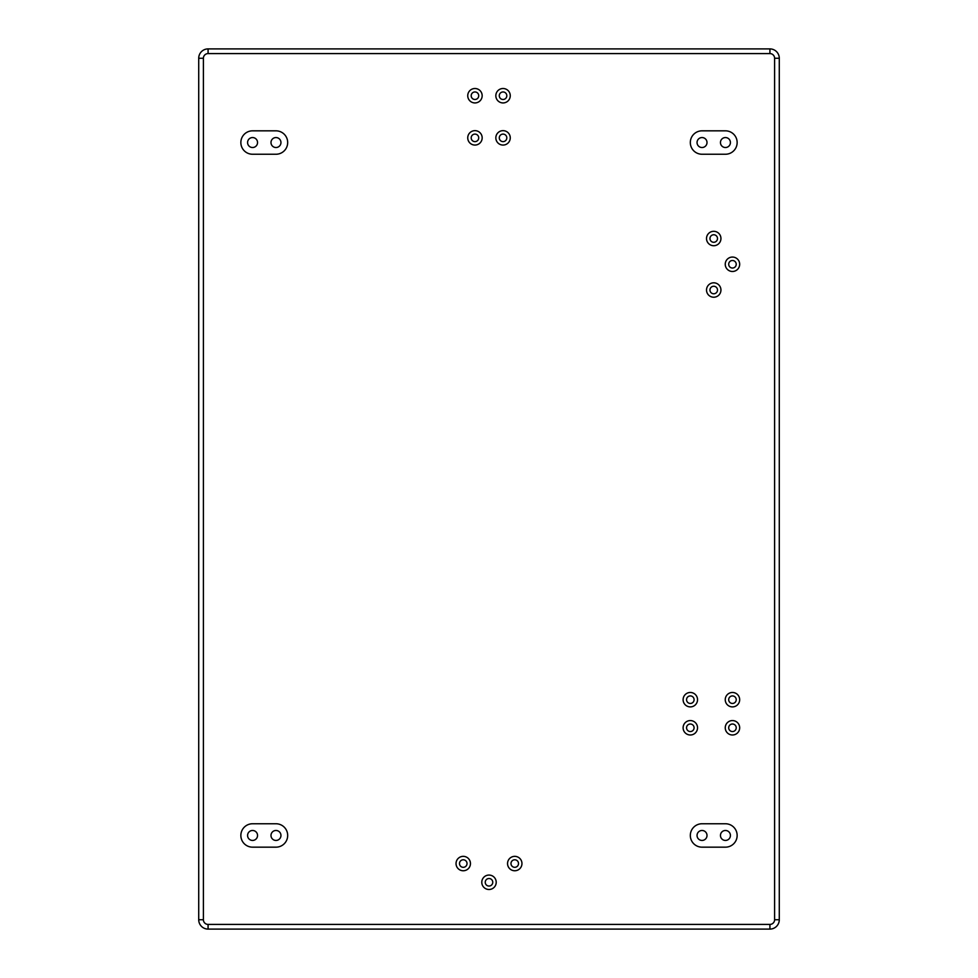 <?xml version="1.0" encoding="UTF-8"?>
<svg xmlns="http://www.w3.org/2000/svg" width="978" height="978" viewBox="0 0 978 978"><rect width="100%" height="100%" fill="white"/><g stroke="black" fill="none" stroke-linecap="round" stroke-linejoin="round"><path stroke-width="1.47" d="M463.254 856.349A7.213 7.213 0 0 0 456.041 863.55A7.213 7.213 0 0 0 463.254 870.762A7.213 7.213 0 0 0 470.455 863.55A7.213 7.213 0 0 0 463.254 856.349M463.254 859.784A3.765 3.765 0 0 0 459.489 863.55A3.765 3.765 0 0 0 463.254 867.315A3.765 3.765 0 0 0 467.019 863.55A3.765 3.765 0 0 0 463.254 859.784M489 875.065A7.213 7.213 0 0 0 481.787 882.278A7.213 7.213 0 0 0 489 889.491A7.213 7.213 0 0 0 496.213 882.278A7.213 7.213 0 0 0 489 875.065M489 878.513A3.765 3.765 0 0 0 485.235 882.278A3.765 3.765 0 0 0 489 886.044A3.765 3.765 0 0 0 492.765 882.278A3.765 3.765 0 0 0 489 878.513M514.746 856.349A7.213 7.213 0 0 0 507.545 863.55A7.213 7.213 0 0 0 514.746 870.762A7.213 7.213 0 0 0 521.959 863.55A7.213 7.213 0 0 0 514.746 856.349M514.746 859.784A3.765 3.765 0 0 0 510.981 863.55A3.765 3.765 0 0 0 514.746 867.315A3.765 3.765 0 0 0 518.511 863.55A3.765 3.765 0 0 0 514.746 859.784M503.047 88.509A7.213 7.213 0 0 0 495.834 95.722A7.213 7.213 0 0 0 503.047 102.934A7.213 7.213 0 0 0 510.259 95.722A7.213 7.213 0 0 0 503.047 88.509M503.047 91.956A3.765 3.765 0 0 0 499.281 95.722A3.765 3.765 0 0 0 503.047 99.487A3.765 3.765 0 0 0 506.812 95.722A3.765 3.765 0 0 0 503.047 91.956M474.953 88.509A7.213 7.213 0 0 0 467.741 95.722A7.213 7.213 0 0 0 474.953 102.934A7.213 7.213 0 0 0 482.166 95.722A7.213 7.213 0 0 0 474.953 88.509M474.953 91.956A3.765 3.765 0 0 0 471.188 95.722A3.765 3.765 0 0 0 474.953 99.487A3.765 3.765 0 0 0 478.719 95.722A3.765 3.765 0 0 0 474.953 91.956M474.953 130.649A7.213 7.213 0 0 0 467.741 137.861A7.213 7.213 0 0 0 474.953 145.062A7.213 7.213 0 0 0 482.166 137.861A7.213 7.213 0 0 0 474.953 130.649M474.953 134.096A3.765 3.765 0 0 0 471.188 137.861A3.765 3.765 0 0 0 474.953 141.627A3.765 3.765 0 0 0 478.719 137.861A3.765 3.765 0 0 0 474.953 134.096M503.047 130.649A7.213 7.213 0 0 0 495.834 137.861A7.213 7.213 0 0 0 503.047 145.062A7.213 7.213 0 0 0 510.259 137.861A7.213 7.213 0 0 0 503.047 130.649M503.047 134.096A3.765 3.765 0 0 0 499.281 137.861A3.765 3.765 0 0 0 503.047 141.627A3.765 3.765 0 0 0 506.812 137.861A3.765 3.765 0 0 0 503.047 134.096M713.732 231.309A7.213 7.213 0 0 0 706.519 238.522A7.213 7.213 0 0 0 713.732 245.722A7.213 7.213 0 0 0 720.945 238.522A7.213 7.213 0 0 0 713.732 231.309M713.732 234.757A3.765 3.765 0 0 0 709.967 238.522A3.765 3.765 0 0 0 713.732 242.287A3.765 3.765 0 0 0 717.497 238.522A3.765 3.765 0 0 0 713.732 234.757M732.461 257.055A7.213 7.213 0 0 0 725.248 264.268A7.213 7.213 0 0 0 732.461 271.481A7.213 7.213 0 0 0 739.674 264.268A7.213 7.213 0 0 0 732.461 257.055M732.461 260.503A3.765 3.765 0 0 0 728.696 264.268A3.765 3.765 0 0 0 732.461 268.033A3.765 3.765 0 0 0 736.226 264.268A3.765 3.765 0 0 0 732.461 260.503M713.732 282.813A7.213 7.213 0 0 0 706.519 290.014A7.213 7.213 0 0 0 713.732 297.226A7.213 7.213 0 0 0 720.945 290.014A7.213 7.213 0 0 0 713.732 282.813M713.732 286.248A3.765 3.765 0 0 0 709.967 290.014A3.765 3.765 0 0 0 713.732 293.779A3.765 3.765 0 0 0 717.497 290.014A3.765 3.765 0 0 0 713.732 286.248M690.321 692.473A7.213 7.213 0 0 0 683.109 699.686A7.213 7.213 0 0 0 690.321 706.898A7.213 7.213 0 0 0 697.534 699.686A7.213 7.213 0 0 0 690.321 692.473M690.321 695.92A3.765 3.765 0 0 0 686.556 699.686A3.765 3.765 0 0 0 690.321 703.451A3.765 3.765 0 0 0 694.087 699.686A3.765 3.765 0 0 0 690.321 695.92M732.461 692.473A7.213 7.213 0 0 0 725.248 699.686A7.213 7.213 0 0 0 732.461 706.898A7.213 7.213 0 0 0 739.674 699.686A7.213 7.213 0 0 0 732.461 692.473M732.461 695.92A3.765 3.765 0 0 0 728.696 699.686A3.765 3.765 0 0 0 732.461 703.451A3.765 3.765 0 0 0 736.226 699.686A3.765 3.765 0 0 0 732.461 695.92M732.461 720.566A7.213 7.213 0 0 0 725.248 727.779A7.213 7.213 0 0 0 732.461 734.991A7.213 7.213 0 0 0 739.674 727.779A7.213 7.213 0 0 0 732.461 720.566M732.461 724.013A3.765 3.765 0 0 0 728.696 727.779A3.765 3.765 0 0 0 732.461 731.544A3.765 3.765 0 0 0 736.226 727.779A3.765 3.765 0 0 0 732.461 724.013M690.321 720.566A7.213 7.213 0 0 0 683.109 727.779A7.213 7.213 0 0 0 690.321 734.991A7.213 7.213 0 0 0 697.534 727.779A7.213 7.213 0 0 0 690.321 720.566M690.321 724.013A3.765 3.765 0 0 0 686.556 727.779A3.765 3.765 0 0 0 690.321 731.544A3.765 3.765 0 0 0 694.087 727.779A3.765 3.765 0 0 0 690.321 724.013M702.033 147.519A4.976 4.976 0 0 1 697.045 142.543A4.976 4.976 0 0 1 702.033 137.556A4.976 4.976 0 0 1 707.008 142.543A4.976 4.976 0 0 1 702.033 147.519M275.967 147.519A4.976 4.976 0 0 1 270.992 142.543A4.976 4.976 0 0 1 275.967 137.556A4.976 4.976 0 0 1 280.955 142.543A4.976 4.976 0 0 1 275.967 147.519M252.568 147.519A4.976 4.976 0 0 1 247.581 142.543A4.976 4.976 0 0 1 252.568 137.556A4.976 4.976 0 0 1 257.544 142.543A4.976 4.976 0 0 1 252.568 147.519M275.967 840.444A4.976 4.976 0 0 1 270.992 835.456A4.976 4.976 0 0 1 275.967 830.481A4.976 4.976 0 0 1 280.955 835.456A4.976 4.976 0 0 1 275.967 840.444M725.431 840.444A4.976 4.976 0 0 1 720.456 835.456A4.976 4.976 0 0 1 725.431 830.481A4.976 4.976 0 0 1 730.419 835.456A4.976 4.976 0 0 1 725.431 840.444M702.033 840.444A4.976 4.976 0 0 1 697.045 835.456A4.976 4.976 0 0 1 702.033 830.481A4.976 4.976 0 0 1 707.008 835.456A4.976 4.976 0 0 1 702.033 840.444M725.431 147.519A4.976 4.976 0 0 1 720.456 142.543A4.976 4.976 0 0 1 725.431 137.556A4.976 4.976 0 0 1 730.419 142.543A4.976 4.976 0 0 1 725.431 147.519M252.568 840.444A4.976 4.976 0 0 1 247.581 835.456A4.976 4.976 0 0 1 252.568 830.481A4.976 4.976 0 0 1 257.544 835.456A4.976 4.976 0 0 1 252.568 840.444M702.033 847.168L725.431 847.168A11.699 11.699 0 0 0 737.143 835.456A11.699 11.699 0 0 0 725.431 823.757L702.033 823.757A11.699 11.699 0 0 0 690.321 835.456A11.699 11.699 0 0 0 702.033 847.168M252.568 154.243L275.967 154.243A11.699 11.699 0 0 0 287.679 142.543A11.699 11.699 0 0 0 275.967 130.832L252.568 130.832A11.699 11.699 0 0 0 240.857 142.543A11.699 11.699 0 0 0 252.568 154.243M702.033 154.243L725.431 154.243A11.699 11.699 0 0 0 737.143 142.543A11.699 11.699 0 0 0 725.431 130.832L702.033 130.832A11.699 11.699 0 0 0 690.321 142.543A11.699 11.699 0 0 0 702.033 154.243M252.568 847.168L275.967 847.168A11.699 11.699 0 0 0 287.679 835.456A11.699 11.699 0 0 0 275.967 823.757L252.568 823.757A11.699 11.699 0 0 0 240.857 835.456A11.699 11.699 0 0 0 252.568 847.168M203.4 919.736L198.717 919.736L198.717 58.264A9.364 9.364 0 0 1 208.082 48.9L769.918 48.9A9.364 9.364 0 0 1 779.283 58.264L779.283 919.736A9.364 9.364 0 0 1 769.918 929.1L208.082 929.1A9.364 9.364 0 0 1 198.717 919.736A9.364 9.364 0 0 0 208.082 929.1L208.082 924.418L769.918 924.418A4.682 4.682 0 0 0 774.6 919.736L774.6 58.264A4.682 4.682 0 0 0 769.918 53.582L208.082 53.582A4.682 4.682 0 0 0 203.4 58.264L203.4 919.736A4.682 4.682 0 0 0 208.082 924.418M203.4 58.264L198.717 58.264A9.364 9.364 0 0 1 208.082 48.9L208.082 53.582M769.918 53.582L769.918 48.9A9.364 9.364 0 0 1 779.283 58.264L774.6 58.264M774.6 919.736L779.283 919.736A9.364 9.364 0 0 1 769.918 929.1L769.918 924.418"/></g></svg>
